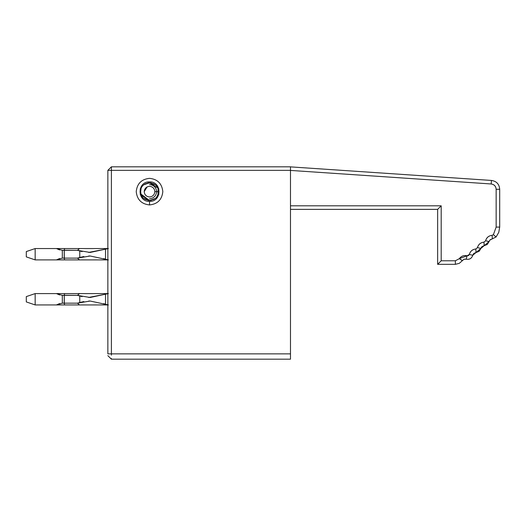 <?xml version="1.0" encoding="UTF-8"?>
<svg xmlns="http://www.w3.org/2000/svg" width="526" height="526" viewBox="0 0 526 526"><rect width="100%" height="100%" fill="white"/><g stroke="black" fill="none" stroke-linecap="round" stroke-linejoin="round"><path stroke-width="0.79" d="M111.407 359.14L111.407 358.522M111.407 355.175L111.407 353.932M111.407 353.867C111.4 360.816 111.4 360.816 111.407 353.867L107.856 353.867L107.856 170.358L107.856 353.867L111.407 353.867C111.407 360.724 111.407 360.724 111.407 353.867L290.483 353.867C290.483 360.724 290.483 360.724 290.483 353.867L111.407 353.867L111.407 170.358L107.856 170.358L111.407 170.358L111.407 353.867L290.483 353.867L290.483 170.358L111.407 170.358L111.407 166.814L107.856 170.358L111.407 166.814L111.407 170.358L290.483 170.358L290.483 166.814L111.407 166.814L290.483 166.814L290.483 359.186L111.407 359.186L107.856 355.642L111.4 359.186M149.529 204.936C141.507 204.088 137.076 199.656 136.227 191.635C137.076 183.613 141.507 179.182 149.529 178.34C157.544 179.182 161.975 183.613 162.823 191.635C161.975 199.656 157.544 204.088 149.529 204.936L149.529 201.386L149.529 204.936M149.529 201.386L149.529 201.386C162.1 201.925 162.1 181.345 149.529 181.884C136.951 181.345 136.951 201.925 149.529 201.386M107.856 353.867C107.856 356.155 107.856 356.155 107.856 353.867C107.856 356.155 107.856 356.155 107.856 353.867M107.856 351.112L107.856 350.323M59.563 303.581L56.44 304.935L62.324 303.16L62.324 295.356L64.264 295.244L62.324 295.356L56.44 293.587L59.602 294.948M103.767 303.601L105.529 304.324L90.13 301.03L77.473 303.16L64.238 303.16L64.626 304.935L108.376 304.935L79.485 304.935L77.473 303.16L79.485 304.935L64.626 304.935L64.238 303.16L62.265 303.16M56.532 304.883L59.727 303.535L56.532 304.883M59.563 258.542L56.44 259.897L62.324 258.121L62.324 250.323L64.264 250.212L62.324 250.323L56.44 248.548L59.602 249.916M103.767 258.562L105.529 259.285L90.13 255.998L77.473 258.121L64.238 258.121L64.626 259.897L108.376 259.897L79.485 259.897L77.473 258.121L79.485 259.897L64.626 259.897L64.238 258.121L62.265 258.121M56.532 259.851L59.727 258.496L56.532 259.851M35.163 304.935L35.163 293.587L56.44 293.587L35.163 293.587L35.163 304.935L64.626 304.935L35.163 304.935L26.3 301.917L35.163 304.935L26.3 301.917L26.3 296.598L35.163 293.587L26.3 296.598L35.163 293.587L56.44 293.587L62.324 295.356L64.238 295.356L64.626 293.587L56.44 293.587L59.622 294.954M62.324 303.16L64.238 303.16L64.317 303.522L64.264 295.244L77.473 295.356L79.485 293.587L64.626 293.587L64.238 295.356L62.324 295.356L62.324 303.16L56.44 304.935L79.485 304.935M56.44 293.587L108.376 293.587L79.485 293.587L77.473 295.356L90.13 297.486L105.548 294.185M35.163 259.897L35.163 248.548L56.44 248.548L35.163 248.548L35.163 259.897L64.626 259.897L35.163 259.897L26.3 256.885L35.163 259.897L26.3 256.885L26.3 251.566L35.163 248.548L26.3 251.566L35.163 248.548L56.44 248.548L62.324 250.323L64.238 250.323L64.626 248.548L56.44 248.548L59.622 249.922M62.324 258.121L64.238 258.121L64.317 258.483L64.264 250.212L77.473 250.323L79.485 248.548L64.626 248.548L64.238 250.323L62.324 250.323L62.324 258.121L56.44 259.897L79.485 259.897M56.44 248.548L108.376 248.548L79.485 248.548L77.473 250.323L90.13 252.454L105.548 249.146M439.118 207.875L437.645 209.368L438.947 208.053L437.645 209.368L290.483 209.368L437.645 209.368L438.947 208.053M489.081 241.519L487.306 244.452L482.092 246.516L479.16 251.296L473.946 253.361L472.775 255.274C471.69 258.47 469.488 259.778 466.161 259.186L463.978 259.279L459.277 263.348L455.371 264.328L437.645 264.328L437.645 209.368L437.645 264.328L441.189 260.784L455.371 260.784L455.371 264.328L459.277 263.348L463.978 259.279L466.161 259.186C469.475 259.752 471.677 258.444 472.775 255.274L473.946 253.361L476.03 252.533L480.922 248.43L482.092 246.516L484.176 245.695L489.062 241.585L489.923 239.974L492.323 238.85L490.239 239.678L489.062 241.585L485.61 240.783L489.081 241.519M484.176 245.695L480.922 248.43L477.463 247.628C478.443 244.373 480.613 242.552 483.979 242.151L484.176 245.695L483.979 242.151L485.61 240.783C486.583 237.535 488.759 235.707 492.126 235.306L492.323 238.85L496.097 236.963L492.323 238.85L492.126 235.306L493.388 234.681L496.097 236.963L498.773 232.347L499.7 227.094L498.773 232.347L496.097 236.963L493.388 234.681L496.156 227.094L499.7 227.094L499.7 189.281L499.7 227.094L496.156 227.094L496.156 189.281L499.7 189.281C499.292 184.146 496.531 181.194 491.435 180.438C496.531 181.194 499.292 184.146 499.7 189.281L496.156 189.281C495.867 186.237 494.216 184.468 491.192 183.975L491.435 180.438L290.483 166.874L491.435 180.438L491.192 183.975L290.483 170.424L491.192 183.975C494.256 184.429 495.906 186.197 496.156 189.281L496.156 227.094L493.388 234.681L492.126 235.306C488.654 235.74 486.478 237.568 485.61 240.783L483.979 242.151C480.58 242.512 478.41 244.34 477.463 247.628L480.922 248.43L481.02 248.075M476.03 252.533L472.775 255.274L469.317 254.466C470.297 251.218 472.466 249.39 475.839 248.995L476.03 252.533L475.839 248.995L477.463 247.628L475.839 248.995C472.433 249.357 470.264 251.185 469.317 254.466L472.775 255.274L472.874 254.913M439.171 207.829L440.525 206.475M462.354 260.501L459.31 258.674L462.262 260.64M157.557 187.887L156.866 186.658M155.117 184.757L153.691 183.811M151.146 182.916L150.554 182.831M143.933 184.757L145.373 183.804L143.933 184.757L149.529 182.772L154.532 184.324M140.126 189.038L140.968 189.143M158.037 189.143L158.116 194.133M141.494 195.383L142.191 196.612M143.933 198.512L145.367 199.466M147.905 200.353L148.496 200.439M153.684 199.466L155.117 198.512L153.677 199.466M158.924 194.232L158.037 194.12L157.557 195.383M26.3 296.598L26.3 301.917M77.473 303.16L79.768 302.503L79.768 296.02L77.473 295.356L64.238 295.356L64.238 303.16L77.473 303.16M108.376 293.587L105.522 294.192L105.522 304.324L105.522 294.192L88.585 297.453M82.122 296.611L79.768 296.02L79.768 302.503L83.838 301.569M88.71 301.056L90.13 301.03M105.522 304.324L108.376 304.935M26.3 251.566L26.3 256.885M77.473 258.121L79.768 257.464L79.768 250.981L77.473 250.323L64.238 250.323L64.238 258.121L77.473 258.121M108.376 248.548L105.522 249.16L105.522 259.285L105.522 249.16L88.585 252.421M82.122 251.579L79.768 250.981L79.768 257.464L83.838 256.53M88.71 256.024L90.13 255.998M105.522 259.285L108.376 259.897M441.189 260.784L441.189 205.817L290.483 205.817L441.189 205.817L441.189 260.784L437.645 264.328L455.371 264.328L455.371 260.784L441.189 260.784L455.371 260.784L459.31 258.674L455.371 260.784L441.189 260.784M467.114 255.774L466.161 259.186L467.114 255.774L459.31 258.674C461.289 256.044 463.893 255.077 467.114 255.774L468.495 255.59L469.317 254.466L467.114 255.774M147.162 186.875L144.203 191.635M158.037 189.156L158.924 189.031L158.037 189.156L158.392 191.635C158.878 203.069 140.172 203.069 140.659 191.635C140.172 180.201 158.878 180.201 158.392 191.635L158.037 189.156L158.037 194.12L158.918 194.252M143.848 198.44L149.509 200.498L141.014 194.114L140.166 194.239M140.166 194.245L141.014 194.12L140.659 191.635L141.014 189.156L140.133 189.025M149.516 182.772L157.537 187.841L156.886 186.697M155.203 184.83L149.542 182.772M141.014 189.156L140.659 191.635L141.014 194.12M149.535 200.498L141.514 195.429L142.165 196.573M149.529 200.498L155.124 198.506M158.037 194.12L158.346 192.555M158.359 192.352L158.392 191.635L154.848 191.635L158.392 191.635M154.848 191.635L154.848 191.635C154.506 188.426 152.731 186.658 149.529 186.316C146.32 186.658 144.545 188.426 144.209 191.635C144.545 194.844 146.32 196.619 149.529 196.954C152.731 196.619 154.506 194.844 154.848 191.635M79.485 293.587L70.925 293.587M79.485 248.548L70.925 248.548M70.925 304.935L64.626 304.935M148.562 182.824L147.819 182.936M149.529 198.729C153.802 198.276 156.169 195.915 156.616 191.635C156.169 187.361 153.802 184.994 149.529 184.541M150.489 200.445L151.232 200.334M156.866 196.612L157.537 195.429M483.933 245.714L481.625 246.99M481.579 247.049L481.053 247.983M475.76 252.559L473.479 253.834M473.433 253.887L472.907 254.827M466.161 259.186L464.333 259.167L466.161 259.186M492.323 238.85L489.916 239.987"/></g></svg>
